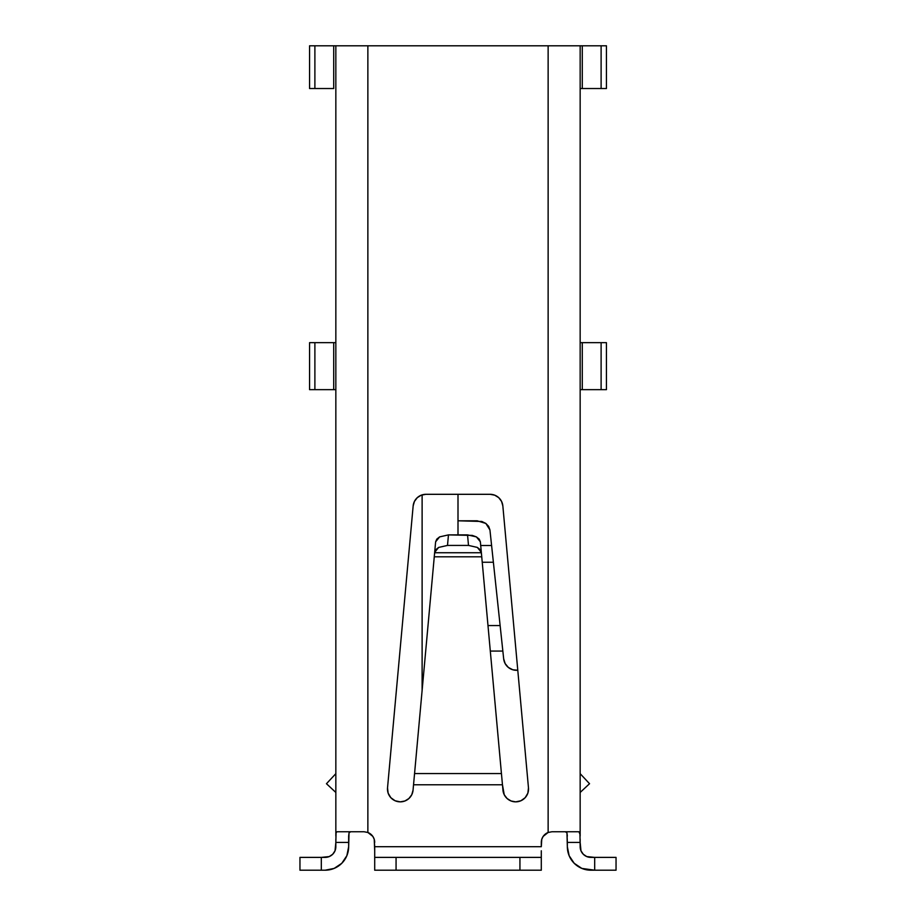 <?xml version="1.0" encoding="UTF-8"?>
<svg xmlns="http://www.w3.org/2000/svg" width="916" height="916" viewBox="0 0 916 916"><rect width="100%" height="100%" fill="white"/><g stroke="black" fill="none" stroke-linecap="round" stroke-linejoin="round"><path stroke-width="1.37" d="M417.272 497.663L421.28 495.178L425.906 494.308L490.094 494.308L494.72 495.178L498.728 497.663L501.567 501.43L502.85 505.964L528.475 787.886A12.813 12.813 0 0 1 515.719 801.855L511.082 800.985L507.075 798.5L504.235 794.733L502.46 784.772L413.54 784.772L413.047 790.199A12.813 12.813 0 0 1 400.281 801.855L395.117 800.767L390.823 797.687L388.132 793.13L387.525 787.886L413.15 505.964L414.433 501.43L417.33 497.606M606.438 45.8L606.438 88.52L606.438 45.8L601.114 45.8L606.438 45.8M606.438 342.664L606.438 389.655L580.16 389.655L601.114 389.655L601.114 342.664L580.16 342.664L582.29 342.664L582.29 389.655L582.29 342.664L601.114 342.664L601.114 389.655L606.438 389.655L606.438 342.664L601.114 342.664L606.438 342.664M580.16 839.056L580.16 842.434L567.347 842.434L566.958 832.827L565.344 831.751L566.958 832.827L567.347 846.705L567.347 842.434L580.16 842.434L580.973 850.792L583.297 854.262L586.755 856.575L594.69 857.387L594.69 870.2L581.855 868.414L574.229 863.319L569.134 855.693L567.347 846.705L569.134 855.693M310.066 45.8L335.84 45.8L335.84 836.033L335.84 45.8L367.866 45.8L367.866 832.472L364.03 831.751L367.866 832.472L364.03 831.751L367.866 832.472L372.835 836.4L374.232 839.274L374.701 846.705L541.299 846.705L541.768 839.274L543.165 836.4L548.134 832.472L551.97 831.751L548.134 832.472L551.97 831.751L548.134 832.472L548.134 45.8L601.114 45.8L601.114 88.52L606.438 88.52L601.114 88.52L601.114 45.8L582.29 45.8L582.29 88.52L601.114 88.52L580.16 88.52L582.29 88.52L582.29 45.8L580.16 45.8L580.16 836.033L580.16 45.8L548.134 45.8L548.134 832.472L551.97 831.751L579.004 831.751L579.942 832.862L580.16 846.705L580.973 850.792M346.866 855.693L348.653 846.705L346.866 855.693L341.771 863.319L334.145 868.414L325.157 870.2L321.31 870.2L321.31 857.387L329.245 856.575L332.703 854.262L335.027 850.792L335.84 842.434L348.653 842.434L348.653 846.705L349.042 832.827L348.653 836.033L349.042 832.827L350.656 831.751M408.925 798.5L404.918 800.985L400.281 801.855A12.813 12.813 0 0 1 387.525 787.886L413.15 505.964A12.813 12.813 0 0 1 425.906 494.308L490.094 494.308A12.813 12.813 0 0 1 502.85 505.964L528.475 787.886L527.868 793.13L525.177 797.687L520.883 800.767L515.719 801.855A12.813 12.813 0 0 1 502.953 790.199L480.373 541.814L479.217 539.135L476.389 536.89L472.301 535.402L448.462 534.887L439.611 536.89L436.783 539.135L435.627 541.814L413.047 790.199L411.765 794.733L408.799 798.626M490.312 651.07L502.85 651.07L503.674 658.833L505.174 663.608L508.369 667.455L512.8 669.768L517.78 670.226A12.813 12.813 0 0 1 503.674 658.833L489.934 529.929L491.594 545.501L480.717 545.501L491.594 545.501L502.85 651.07L490.312 651.07M329.245 856.575L325.157 857.387A10.683 10.683 0 0 0 335.84 846.705L335.84 839.056M348.653 836.033L348.653 842.434L335.84 842.434L336.058 832.862L336.996 831.751L364.03 831.751L367.866 832.472L367.866 45.8L548.134 45.8L333.71 45.8L333.71 88.52L314.886 88.52L333.71 88.52L333.71 45.8L309.562 45.8L309.562 88.52L314.886 88.52L314.886 45.8L314.886 88.52L310.066 88.52M310.066 389.655L335.84 389.655L333.71 389.655L333.71 342.664L310.066 342.664M580.16 773.665L589.538 783.718L580.16 792.455L589.538 783.718L580.16 773.665L586.446 780.398M580.08 833.72L580.16 836.033M374.232 839.274L374.701 850.792M374.701 857.387L374.701 870.2L541.299 870.2L541.299 857.387L519.933 857.387L519.933 870.2L519.933 857.387L396.067 857.387L396.067 870.2L396.067 857.387L374.701 857.387L374.701 870.2L541.299 870.2L541.299 857.387L374.701 857.387L374.701 846.705L541.299 846.705L541.299 842.434A10.683 10.683 0 0 1 548.134 832.472L551.97 831.751L548.134 832.472L551.97 831.751L579.004 831.751L580.149 834.842M374.701 842.434A10.683 10.683 0 0 0 367.866 832.472L364.03 831.751L367.866 832.472L364.03 831.751L336.996 831.751L336.058 832.862L336.996 831.751M334.145 868.414L341.771 863.319M541.299 850.792L541.299 857.387M567.347 846.705A23.495 23.495 0 0 0 590.843 870.2L616.044 870.2L594.69 870.2L594.69 857.387L616.044 857.387L616.044 870.2L616.044 857.387L590.843 857.387L586.755 856.575M574.229 863.319L581.855 868.414M325.157 857.387L299.956 857.387L299.956 870.2L321.31 870.2L321.31 857.387L299.956 857.387L299.956 870.2L325.157 870.2A23.495 23.495 0 0 0 348.653 846.705M335.84 835.999L336.058 832.862M565.344 831.751L566.958 832.827L567.347 836.033M590.843 857.387A10.683 10.683 0 0 1 580.16 846.705M335.84 342.664L333.71 342.664L335.84 342.664M333.71 389.655L314.886 389.655L314.886 342.664L333.71 342.664L333.71 389.655M309.562 389.655L314.886 389.655L314.886 342.664L309.562 342.664L309.562 389.655M335.84 773.665L326.462 783.718L335.84 792.455L326.462 783.718L335.84 773.665L329.554 780.398M434.104 558.485L435.592 542.203M480.408 542.203L481.896 558.485M467.538 534.887L468.5 545.421L447.5 545.421L448.462 534.887L467.538 534.887L468.5 545.421L477.35 547.425L480.167 549.669L481.369 552.737L434.631 552.737L435.833 549.669L438.65 547.425L447.5 545.421L468.5 545.421L477.35 547.425L481.335 552.348L480.373 541.814L476.389 536.89L467.538 534.887M481.736 556.802L434.264 556.802L434.631 552.737L481.369 552.737L501.441 773.562L414.559 773.562L434.264 556.802L481.736 556.802M414.559 773.562L413.54 784.772L502.46 784.772L501.441 773.562L414.559 773.562M487.988 625.559L500.125 625.559L487.988 625.559M492.9 557.741L492.453 553.562M477.133 520.792L458 520.792L481.805 521.467L485.835 523.425L488.675 526.379L489.934 529.929L485.835 523.425L477.133 520.792M482.228 562.252L493.38 562.252L482.228 562.252M435.627 541.814L434.665 552.348L438.65 547.425L447.5 545.421L448.462 534.887L439.611 536.89L435.627 541.814M458 494.308L458 534.887L458 494.308M422.116 690.378L422.116 494.88L422.116 690.378"/></g></svg>
